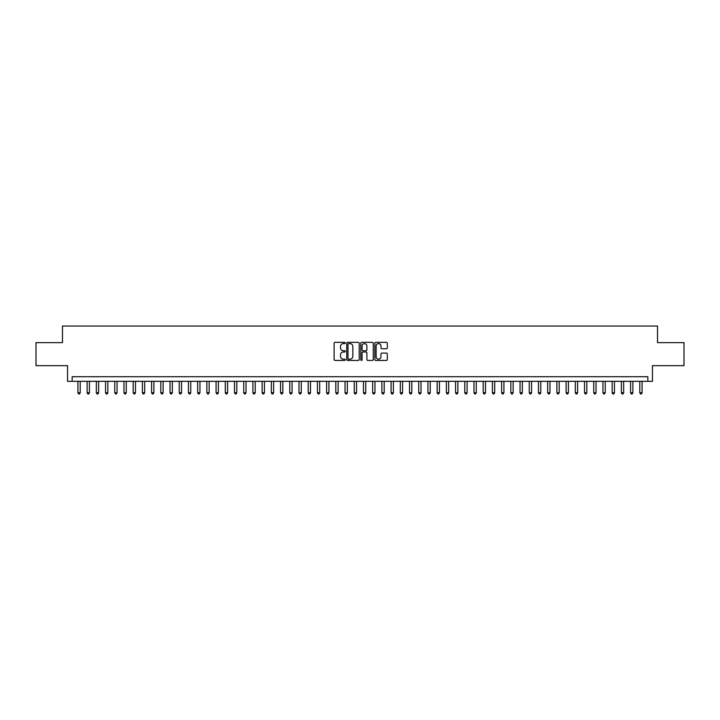 <?xml version="1.0" encoding="UTF-8"?>
<svg xmlns="http://www.w3.org/2000/svg" width="720" height="720" viewBox="0 0 720 720"><rect width="100%" height="100%" fill="white"/><g stroke="black" fill="none" stroke-linecap="round" stroke-linejoin="round"><path stroke-width="1.08" d="M345.267 342.981A0.63 0.63 0 0 0 344.628 342.342L335.025 342.342A0.9 0.9 0 0 0 334.116 343.251L334.116 359.523A0.9 0.9 0 0 0 335.025 360.432L344.628 360.432A0.63 0.63 0 0 0 345.267 359.793A0.63 0.63 0 0 0 344.628 359.163L343.386 359.163A2.889 2.889 0 0 1 340.497 356.274L340.497 354.915A2.889 2.889 0 0 1 343.386 352.017L344.628 352.017A0.63 0.63 0 0 0 345.267 351.387A0.63 0.63 0 0 0 344.628 350.757L343.386 350.757A2.889 2.889 0 0 1 340.497 347.859L340.497 346.509A2.889 2.889 0 0 1 343.386 343.611L344.628 343.611A0.63 0.63 0 0 0 345.267 342.981M386.424 348.723A0.9 0.9 0 0 0 387.324 347.814L387.324 343.251A0.9 0.9 0 0 0 386.424 342.342L375.75 342.342A0.9 0.9 0 0 0 374.85 343.251L374.85 359.523A0.9 0.9 0 0 0 375.75 360.432L386.424 360.432A0.9 0.9 0 0 0 387.324 359.523L387.324 354.006A0.9 0.9 0 0 0 386.424 353.106L381.861 353.106A0.9 0.9 0 0 0 380.952 354.006L380.952 356.742A2.421 2.421 0 0 1 378.531 359.163A2.421 2.421 0 0 1 376.119 356.742L376.119 346.032A2.421 2.421 0 0 1 378.531 343.611A2.421 2.421 0 0 1 380.952 346.032L380.952 347.814A0.9 0.9 0 0 0 381.861 348.723L386.424 348.723M647.847 381.321L652.455 381.321L652.455 365.661L684 365.661L684 342.639L657.522 342.639L657.522 326.061L62.478 326.061L62.478 342.639L36 342.639L36 365.661L67.545 365.661L67.545 381.321L647.847 381.321L647.847 376.722L72.153 376.722L72.153 381.321M359.208 343.251A0.9 0.9 0 0 0 358.308 342.342L347.634 342.342A0.9 0.9 0 0 0 346.734 343.251L346.734 359.523A0.9 0.9 0 0 0 347.634 360.432L358.308 360.432A0.9 0.9 0 0 0 359.208 359.523L359.208 343.251M361.692 342.342L372.366 342.342A0.9 0.9 0 0 1 373.266 343.251L373.266 359.523A0.9 0.9 0 0 1 372.366 360.432L367.794 360.432A0.9 0.9 0 0 1 366.894 359.523L366.894 352.926A0.9 0.9 0 0 0 365.994 352.017L362.961 352.017A0.9 0.9 0 0 0 362.061 352.926L362.061 359.793A0.63 0.63 0 0 1 361.422 360.432A0.63 0.63 0 0 1 360.792 359.793L360.792 343.251A0.9 0.9 0 0 1 361.692 342.342M348.633 343.611A0.63 0.63 0 0 0 347.994 344.241L347.994 358.533A0.63 0.63 0 0 0 348.633 359.163L349.938 359.163A2.889 2.889 0 0 0 352.836 356.274L352.836 346.509A2.889 2.889 0 0 0 349.938 343.611L348.633 343.611M366.894 346.077A2.421 2.421 0 0 0 364.473 343.656A2.421 2.421 0 0 0 362.061 346.077L362.061 349.848A0.9 0.9 0 0 0 362.961 350.757L365.994 350.757A0.9 0.9 0 0 0 366.894 349.848L366.894 346.077M77.913 381.321L77.913 392.742L80.217 392.742L80.217 381.321M80.217 392.742L79.524 393.939L78.597 393.939L77.913 392.742M87.12 381.321L87.12 392.742L89.424 392.742L89.424 381.321M89.424 392.742L88.731 393.939L87.813 393.939L87.12 392.742M96.336 381.321L96.336 392.742L98.631 392.742L98.631 381.321M98.631 392.742L97.947 393.939L97.02 393.939L96.336 392.742M105.543 381.321L105.543 392.742L107.847 392.742L107.847 381.321M107.847 392.742L107.154 393.939L106.236 393.939L105.543 392.742M114.759 381.321L114.759 392.742L117.054 392.742L117.054 381.321M117.054 392.742L116.37 393.939L115.443 393.939L114.759 392.742M123.966 381.321L123.966 392.742L126.27 392.742L126.27 381.321M126.27 392.742L125.577 393.939L124.659 393.939L123.966 392.742M133.173 381.321L133.173 392.742L135.477 392.742L135.477 381.321M135.477 392.742L134.793 393.939L133.866 393.939L133.173 392.742M142.389 381.321L142.389 392.742L144.693 392.742L144.693 381.321M144.693 392.742L144 393.939L143.082 393.939L142.389 392.742M151.596 381.321L151.596 392.742L153.9 392.742L153.9 381.321M153.9 392.742L153.207 393.939L152.289 393.939L151.596 392.742M160.812 381.321L160.812 392.742L163.116 392.742L163.116 381.321M163.116 392.742L162.423 393.939L161.505 393.939L160.812 392.742M170.019 381.321L170.019 392.742L172.323 392.742L172.323 381.321M172.323 392.742L171.63 393.939L170.712 393.939L170.019 392.742M179.235 381.321L179.235 392.742L181.539 392.742L181.539 381.321M181.539 392.742L180.846 393.939L179.919 393.939L179.235 392.742M188.442 381.321L188.442 392.742L190.746 392.742L190.746 381.321M190.746 392.742L190.053 393.939L189.135 393.939L188.442 392.742M197.658 381.321L197.658 392.742L199.953 392.742L199.953 381.321M199.953 392.742L199.269 393.939L198.342 393.939L197.658 392.742M206.865 381.321L206.865 392.742L209.169 392.742L209.169 381.321M209.169 392.742L208.476 393.939L207.558 393.939L206.865 392.742M216.081 381.321L216.081 392.742L218.376 392.742L218.376 381.321M218.376 392.742L217.692 393.939L216.765 393.939L216.081 392.742M225.288 381.321L225.288 392.742L227.592 392.742L227.592 381.321M227.592 392.742L226.899 393.939L225.981 393.939L225.288 392.742M234.495 381.321L234.495 392.742L236.799 392.742L236.799 381.321M236.799 392.742L236.115 393.939L235.188 393.939L234.495 392.742M243.711 381.321L243.711 392.742L246.015 392.742L246.015 381.321M246.015 392.742L245.322 393.939L244.404 393.939L243.711 392.742M252.918 381.321L252.918 392.742L255.222 392.742L255.222 381.321M255.222 392.742L254.529 393.939L253.611 393.939L252.918 392.742M262.134 381.321L262.134 392.742L264.438 392.742L264.438 381.321M264.438 392.742L263.745 393.939L262.827 393.939L262.134 392.742M271.341 381.321L271.341 392.742L273.645 392.742L273.645 381.321M273.645 392.742L272.952 393.939L272.034 393.939L271.341 392.742M280.557 381.321L280.557 392.742L282.861 392.742L282.861 381.321M282.861 392.742L282.168 393.939L281.241 393.939L280.557 392.742M289.764 381.321L289.764 392.742L292.068 392.742L292.068 381.321M292.068 392.742L291.375 393.939L290.457 393.939L289.764 392.742M298.98 381.321L298.98 392.742L301.275 392.742L301.275 381.321M301.275 392.742L300.591 393.939L299.664 393.939L298.98 392.742M308.187 381.321L308.187 392.742L310.491 392.742L310.491 381.321M310.491 392.742L309.798 393.939L308.88 393.939L308.187 392.742M317.403 381.321L317.403 392.742L319.698 392.742L319.698 381.321M319.698 392.742L319.014 393.939L318.087 393.939L317.403 392.742M326.61 381.321L326.61 392.742L328.914 392.742L328.914 381.321M328.914 392.742L328.221 393.939L327.303 393.939L326.61 392.742M335.817 381.321L335.817 392.742L338.121 392.742L338.121 381.321M338.121 392.742L337.437 393.939L336.51 393.939L335.817 392.742M345.033 381.321L345.033 392.742L347.337 392.742L347.337 381.321M347.337 392.742L346.644 393.939L345.726 393.939L345.033 392.742M354.24 381.321L354.24 392.742L356.544 392.742L356.544 381.321M356.544 392.742L355.851 393.939L354.933 393.939L354.24 392.742M363.456 381.321L363.456 392.742L365.76 392.742L365.76 381.321M365.76 392.742L365.067 393.939L364.149 393.939L363.456 392.742M372.663 381.321L372.663 392.742L374.967 392.742L374.967 381.321M374.967 392.742L374.274 393.939L373.356 393.939L372.663 392.742M381.879 381.321L381.879 392.742L384.183 392.742L384.183 381.321M384.183 392.742L383.49 393.939L382.563 393.939L381.879 392.742M391.086 381.321L391.086 392.742L393.39 392.742L393.39 381.321M393.39 392.742L392.697 393.939L391.779 393.939L391.086 392.742M400.302 381.321L400.302 392.742L402.597 392.742L402.597 381.321M402.597 392.742L401.913 393.939L400.986 393.939L400.302 392.742M409.509 381.321L409.509 392.742L411.813 392.742L411.813 381.321M411.813 392.742L411.12 393.939L410.202 393.939L409.509 392.742M418.725 381.321L418.725 392.742L421.02 392.742L421.02 381.321M421.02 392.742L420.336 393.939L419.409 393.939L418.725 392.742M427.932 381.321L427.932 392.742L430.236 392.742L430.236 381.321M430.236 392.742L429.543 393.939L428.625 393.939L427.932 392.742M437.139 381.321L437.139 392.742L439.443 392.742L439.443 381.321M439.443 392.742L438.759 393.939L437.832 393.939L437.139 392.742M446.355 381.321L446.355 392.742L448.659 392.742L448.659 381.321M448.659 392.742L447.966 393.939L447.048 393.939L446.355 392.742M455.562 381.321L455.562 392.742L457.866 392.742L457.866 381.321M457.866 392.742L457.173 393.939L456.255 393.939L455.562 392.742M464.778 381.321L464.778 392.742L467.082 392.742L467.082 381.321M467.082 392.742L466.389 393.939L465.471 393.939L464.778 392.742M473.985 381.321L473.985 392.742L476.289 392.742L476.289 381.321M476.289 392.742L475.596 393.939L474.678 393.939L473.985 392.742M483.201 381.321L483.201 392.742L485.505 392.742L485.505 381.321M485.505 392.742L484.812 393.939L483.885 393.939L483.201 392.742M492.408 381.321L492.408 392.742L494.712 392.742L494.712 381.321M494.712 392.742L494.019 393.939L493.101 393.939L492.408 392.742M501.624 381.321L501.624 392.742L503.919 392.742L503.919 381.321M503.919 392.742L503.235 393.939L502.308 393.939L501.624 392.742M510.831 381.321L510.831 392.742L513.135 392.742L513.135 381.321M513.135 392.742L512.442 393.939L511.524 393.939L510.831 392.742M520.047 381.321L520.047 392.742L522.342 392.742L522.342 381.321M522.342 392.742L521.658 393.939L520.731 393.939L520.047 392.742M529.254 381.321L529.254 392.742L531.558 392.742L531.558 381.321M531.558 392.742L530.865 393.939L529.947 393.939L529.254 392.742M538.461 381.321L538.461 392.742L540.765 392.742L540.765 381.321M540.765 392.742L540.081 393.939L539.154 393.939L538.461 392.742M547.677 381.321L547.677 392.742L549.981 392.742L549.981 381.321M549.981 392.742L549.288 393.939L548.37 393.939L547.677 392.742M556.884 381.321L556.884 392.742L559.188 392.742L559.188 381.321M559.188 392.742L558.495 393.939L557.577 393.939L556.884 392.742M566.1 381.321L566.1 392.742L568.404 392.742L568.404 381.321M568.404 392.742L567.711 393.939L566.793 393.939L566.1 392.742M575.307 381.321L575.307 392.742L577.611 392.742L577.611 381.321M577.611 392.742L576.918 393.939L576 393.939L575.307 392.742M584.523 381.321L584.523 392.742L586.827 392.742L586.827 381.321M586.827 392.742L586.134 393.939L585.207 393.939L584.523 392.742M593.73 381.321L593.73 392.742L596.034 392.742L596.034 381.321M596.034 392.742L595.341 393.939L594.423 393.939L593.73 392.742M602.946 381.321L602.946 392.742L605.241 392.742L605.241 381.321M605.241 392.742L604.557 393.939L603.63 393.939L602.946 392.742M612.153 381.321L612.153 392.742L614.457 392.742L614.457 381.321M614.457 392.742L613.764 393.939L612.846 393.939L612.153 392.742M621.369 381.321L621.369 392.742L623.664 392.742L623.664 381.321M623.664 392.742L622.98 393.939L622.053 393.939L621.369 392.742M630.576 381.321L630.576 392.742L632.88 392.742L632.88 381.321M632.88 392.742L632.187 393.939L631.269 393.939L630.576 392.742M639.783 381.321L639.783 392.742L642.087 392.742L642.087 381.321M642.087 392.742L641.403 393.939L640.476 393.939L639.783 392.742"/></g></svg>
